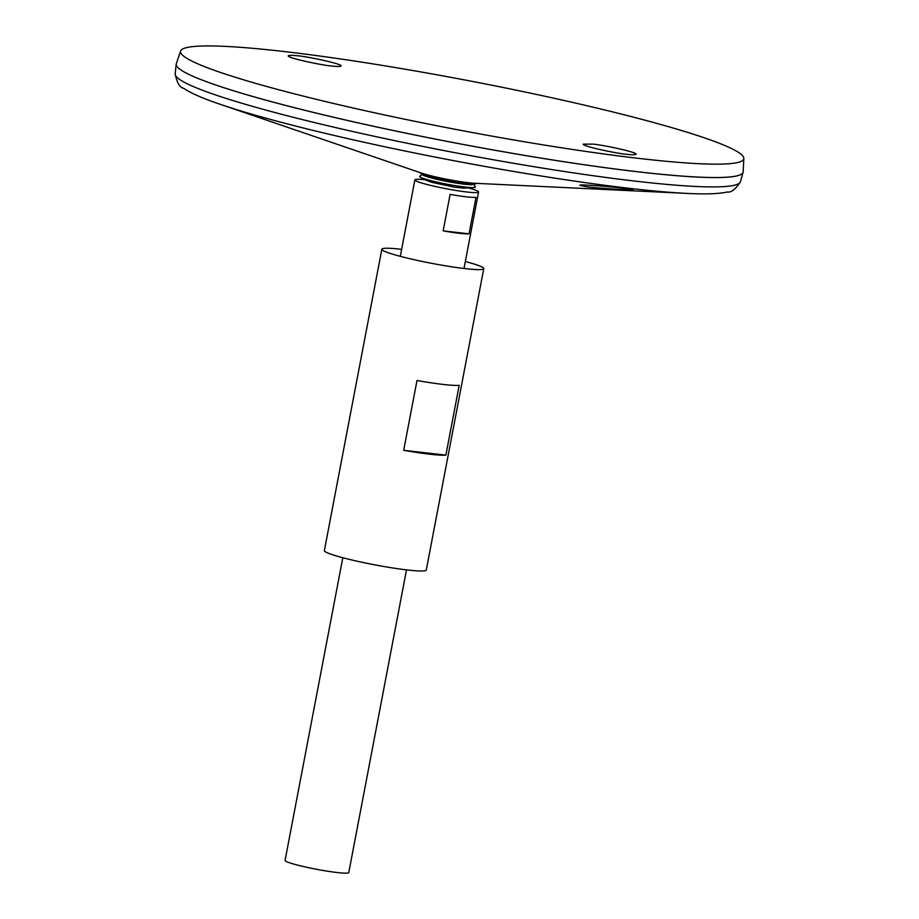 <?xml version="1.0" encoding="UTF-8"?>
<svg xmlns="http://www.w3.org/2000/svg" width="919" height="919" viewBox="0 0 919 919"><rect width="100%" height="100%" fill="white"/><g stroke="black" fill="none" stroke-linecap="round" stroke-linejoin="round"><path stroke-width="1.38" d="M422.281 174.231A26.283 2.309 10.8 0 0 422.464 174.805A26.283 2.309 10.8 0 0 428.093 177.022A26.283 2.309 10.8 0 0 454.503 182.801A26.283 2.309 10.8 0 0 473.4 184.524A26.283 2.309 10.8 0 0 473.779 184.053M422.016 174.449L419.834 176.31A28.305 2.481 10.8 0 0 420.247 177.103A28.305 2.481 10.8 0 0 426.083 179.331A28.305 2.481 10.8 0 0 453.906 185.443A28.305 2.481 10.8 0 0 474.618 187.476A28.305 2.481 10.8 0 0 475.295 186.902L473.951 184.351M401.637 249.359A51.878 4.549 10.8 0 0 381.856 249.198L324.361 550.596A51.878 4.549 10.8 0 0 336.009 555.823A51.878 4.549 10.8 0 0 392.149 567.873A51.878 4.549 10.8 0 0 426.278 570.033L483.773 268.635A51.878 4.549 10.8 0 0 465.324 261.501M381.856 249.198A51.878 4.549 10.8 0 0 393.504 254.425A51.878 4.549 10.8 0 0 449.644 266.476A51.878 4.549 10.8 0 0 483.773 268.635M403.682 450.299L416.996 380.5A51.878 4.549 10.8 0 0 459.19 385.325L445.876 455.123A51.878 4.549 -169.2 0 1 403.682 450.299L445.876 455.123M585.851 186.614C600.004 188.567 634.501 190.394 633.202 189.682C634.937 188.923 578.373 183.536 579.889 185.328L585.851 186.614M419.271 172.244L420.339 173.013A28.65 2.516 10.8 0 0 426.542 175.495A28.65 2.516 10.8 0 0 455.594 181.824A28.65 2.516 10.8 0 0 476.042 183.639L477.317 183.306M176.241 63.974A288.566 25.295 10.8 0 0 176.207 64.169A288.566 25.295 10.8 0 0 241.031 93.06A288.566 25.295 10.8 0 0 552.353 159.929A288.566 25.295 10.8 0 0 743.092 172.301A288.566 25.295 10.8 0 0 743.138 172.106M176.942 66.363A288.532 25.295 10.8 0 0 241.054 93.072A288.532 25.295 10.8 0 0 541.521 158.194A288.532 25.295 10.8 0 0 741.61 174.082M180.629 51.027L176.322 63.652A288.566 25.295 10.8 0 0 241.042 93.037A288.566 25.295 10.8 0 0 554.973 160.308A288.566 25.295 10.8 0 0 743.184 171.784L743.827 158.459A286.694 25.135 10.8 0 0 466.875 80.367A286.694 25.135 10.8 0 0 180.629 51.027A286.694 25.135 10.8 0 0 244.925 80.217A286.694 25.135 10.8 0 0 556.834 147.051A286.694 25.135 10.8 0 0 743.827 158.459M297.722 55.829C303.362 55.829 342.603 63.744 341.098 65.996C339.8 66.639 336.641 66.627 331.633 65.984C325.992 65.973 286.751 58.058 288.256 55.806C289.554 55.174 292.713 55.174 297.722 55.829M592.698 144.122L583.232 144.145C582.336 146.489 621.026 154.254 626.62 154.266C631.755 154.943 634.903 154.932 636.086 154.243C636.982 151.888 598.292 144.134 592.698 144.122M342.81 557.73L285.074 860.391A32.418 2.837 10.8 0 0 292.345 863.665A32.418 2.837 10.8 0 0 327.44 871.189A32.418 2.837 10.8 0 0 348.772 872.545L406.508 569.872M424.969 179.722A32.418 2.837 10.8 0 0 414.883 179.871A32.418 2.837 10.8 0 0 422.166 183.145A32.418 2.837 10.8 0 0 457.26 190.67A32.418 2.837 10.8 0 0 478.581 192.025A32.418 2.837 10.8 0 0 469.264 188.165M476.008 197.344L469.046 233.828A32.418 2.837 -169.2 0 1 443.153 230.876L450.115 194.391A32.418 2.837 10.8 0 0 476.008 197.344M443.153 230.876L469.046 233.828M244.305 111.969A279.675 24.514 10.8 0 0 687.481 193.427L475.02 183.295A32.085 2.814 10.8 0 1 424.187 173.944A32.085 2.814 10.8 0 1 421.407 173.071L220.135 104.272A279.675 24.514 10.8 0 0 244.305 111.969M220.135 104.272C202.996 98.505 190.773 93.141 183.467 88.213C179.733 87.477 176.965 82.687 175.173 73.83A287.762 25.227 10.8 0 0 239.825 102.652A287.762 25.227 10.8 0 0 550.286 169.326A287.762 25.227 10.8 0 0 740.496 181.675C735.579 189.257 731.237 192.691 727.492 191.979C718.888 193.886 705.551 194.368 687.481 193.427M474.618 187.476L463.658 188.154L454.216 187.12L432.298 182.433C426.784 180.687 422.763 178.906 420.247 177.103M740.496 181.675L743.092 172.301M175.173 73.83L176.207 64.169M464.003 268.486L478.581 192.025M400.305 256.332L414.883 179.871"/></g></svg>
